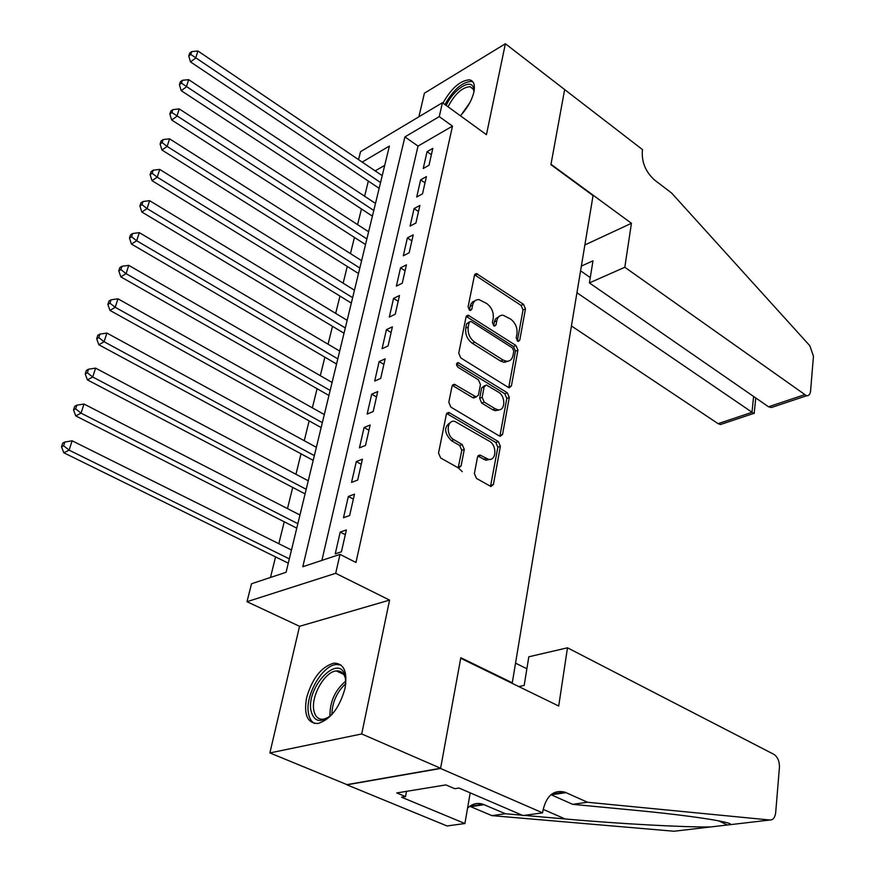 <?xml version="1.0" encoding="UTF-8"?>
<svg xmlns="http://www.w3.org/2000/svg" width="875" height="875" viewBox="0 0 875 875"><rect width="100%" height="100%" fill="white"/><g stroke="black" fill="none" stroke-linecap="round" stroke-linejoin="round"><path stroke-width="1.31" d="M517.606 341.119L518.372 341.403L519.761 340.167L525.47 308.875L523.502 304.314L476.405 273.547L474.491 275.231L468.081 306.895L469.514 310.188L470.356 310.494L471.778 309.269L472.609 305.134C473.528 301.361 475.65 299.502 478.986 299.589L486.773 303.537C491.684 307.377 493.828 312.342 493.205 318.445L492.406 322.558L493.817 325.817L494.616 326.113L496.027 324.888L496.814 320.775C497.7 316.969 499.8 315.109 503.103 315.208L510.617 319.058C515.43 322.82 517.541 327.731 516.972 333.802L516.217 337.892L517.606 341.119M345.002 688.461C347.67 671.727 343.973 663.294 333.9 663.152C321.387 666.728 312.298 678.245 306.611 697.681C303.625 714.755 307.398 723.363 317.909 723.494C330.444 719.633 339.467 707.962 345.002 688.461M460.425 115.795C467.359 108.237 471.844 100.319 473.878 92.05C475.245 84.864 473.791 80.795 469.514 79.855C460.316 80.38 451.456 88.134 442.947 103.108M474.381 473.572L476.481 478.417L490.941 486.522L493.423 484.466L500.391 446.316L498.334 441.558L448.777 412.42L446.348 414.378L438.528 453.064L440.672 457.997L458.533 468.016L461.081 465.97L464.297 449.389L462.197 444.533L453.873 439.688C445.791 435.488 446.578 419.573 454.738 421.345L489.344 441.208C497.219 445.353 496.464 461.18 488.436 459.32L479.948 455.044L477.509 457.045L474.381 473.572M440.606 768.272L346.959 784.623L269.883 752.938L361.703 733.95L440.606 768.272L460.808 657.705L512.28 682.795L593.053 195.584L550.922 164.675L564.648 89.567L505.378 43.75L486.445 134.684L442.422 102.725L439.272 116.627L452.484 126.131L355.961 562.472L339.992 554.389L335.694 573.311L246.991 601.705L251.519 583.756L286.07 572.294L389.397 146.048L362.195 162.094M361.703 733.95L389.572 600.097L335.694 573.311M508.277 387.363L509.283 387.734L511.416 385.886L517.945 350.098L515.955 345.483L468.114 315.175L466.058 316.936L458.73 353.161L460.797 357.952L508.277 387.363M509.305 397.436L502.567 434.383L500.259 436.33L499.352 435.991L450.898 407.148L448.798 402.292L452.058 386.159L454.377 384.256L476.153 396.966L478.428 395.062L480.452 384.573L478.395 379.816L458.008 367.281C456.028 364.995 456.061 363.442 458.117 362.622L507.281 392.755L509.305 397.436L506.811 398.42L500.052 435.323L502.567 434.383M505.378 43.75L424.408 93.198L418.884 116.791M428.991 165.266L432.808 148.389L427.066 151.681L423.227 168.503L428.991 165.266M422.516 193.834L426.409 176.619L420.634 179.834L416.719 197.006L422.516 193.834M415.909 223.005L419.891 205.428L414.083 208.567L410.08 226.089L415.909 223.005M409.161 252.777L413.23 234.839L407.378 237.902L403.298 255.784L409.161 252.777M402.27 283.194L406.427 264.863L400.542 267.837L396.375 286.114L402.27 283.194M505.4 362.261L504.82 361.9M395.238 314.245L399.481 295.531L393.564 298.419L389.298 317.078L395.238 314.245M388.052 345.986L392.383 326.856L386.433 329.656L382.08 348.72L388.052 345.986M380.702 378.405L385.131 358.87L379.148 361.572L374.697 381.052L380.702 378.405M373.198 411.545L377.716 391.573L371.7 394.177L367.15 414.083L373.198 411.545M365.52 445.43L370.147 425.009L364.087 427.503L359.439 447.858L365.52 445.43M357.667 480.08L362.403 459.2L356.311 461.584L351.553 482.398L357.667 480.08M349.639 515.528L354.484 494.167L348.348 496.431L343.492 517.716L349.639 515.528M452.484 126.131L418.031 146.07L321.891 560.394M340.211 532.077L335.245 553.853L341.425 551.786L346.38 529.933L340.211 532.077L345.297 534.691M368.342 181.081L364.613 196.219M361.463 208.972L357.591 224.623M354.441 237.42L350.438 253.608M347.266 266.448L343.142 283.183M339.959 296.067L335.683 313.37M332.489 326.309L328.07 344.203M324.866 357.175L320.294 375.692M317.089 388.697L312.353 407.848M309.137 420.908L304.248 440.705M301.011 453.797L295.958 474.283M292.709 487.419L287.481 508.605M284.233 521.773L278.819 543.703M275.559 556.905L270.484 577.467M384.716 165.364L375.178 170.888M511.438 682.981L512.28 682.795M497.339 409.938L498.039 410.364M389.572 600.097L299.545 626.303L269.883 752.938M299.545 626.303L246.991 601.705M358.542 159.633L360.555 151.648L442.422 102.725M439.272 116.627L404.917 136.894L302.794 566.737L339.992 554.389M418.031 146.07L404.917 136.894M427.066 151.681L431.375 154.689M420.634 179.834L425.009 182.831M414.083 208.567L418.502 211.542M407.378 237.902L411.863 240.844M400.542 267.837L405.092 270.758M393.564 298.419L398.169 301.306M386.433 329.656L391.103 332.511M379.148 361.572L383.873 364.394M371.7 394.177L376.502 396.966M364.087 427.503L368.955 430.259M356.311 461.584L361.255 464.297M348.348 496.431L353.369 499.1M499.242 316.356L495.425 319.003L494.364 321.858L496.814 320.775M493.62 325.686L494.364 321.858M475.027 300.792L472.675 301.842L470.958 303.953L470.17 306.261L472.609 305.134M469.394 310.111L470.17 306.261M517.344 340.922L523.02 309.958L521.062 305.408L474.6 274.837M508.714 387.581L515.473 351.138L513.483 346.522L466.211 316.4M513.778 351.127L512.389 347.889L471.373 321.705L470.542 321.409L469.098 322.645L468.212 327.053C467.545 333.309 469.722 338.352 474.742 342.191L502.972 359.986L506.384 361.244C509.873 361.419 512.072 359.505 512.98 355.491L513.778 351.127M469.405 321.923L466.637 323.75L469.098 322.645M507.872 361.233L503.902 362.283L500.5 361.025L472.281 343.273C467.261 339.434 465.084 334.403 465.752 328.158L466.637 323.75M499.756 436.188L500.052 435.323M475.672 396.845L473.659 397.972L472.653 397.6L452.32 385.383M456.531 364.033L504.787 393.739L507.281 392.755M495.25 408.778L497.831 409.752C505.488 411.283 505.892 396.233 498.356 392.088L486.369 384.967L484.159 386.848L482.158 397.337L484.214 402.095L495.25 408.778L492.745 409.762L495.327 410.714L499.002 409.784M484.673 385.656L481.677 387.855L484.159 386.848M492.745 409.762L481.709 403.08L479.664 398.333L481.677 387.855M506.811 398.42L504.787 393.739M489.77 459.397L485.909 460.239L477.848 456.072M450.745 422.297C443.756 426.672 443.964 432.786 451.358 440.65L453.873 439.688M458.172 467.917L461.781 450.33L459.681 445.473L451.358 440.65M490.503 486.391L497.864 447.234L495.819 442.488L446.666 413.503M382.222 175.645L197.936 51.002L195.639 58.111L190.509 61.917L379.148 188.322M190.805 54.447L191.734 51.603L189.678 53.134L188.759 55.978L190.805 54.447L380.548 182.536M191.734 51.603L197.936 51.002M190.509 61.917L188.759 55.978M446.206 105.47C452.966 90.147 470.367 78.334 473.353 87.347L473.922 91.831M473.944 91.416L473.462 89.48L470.061 86.669C462.12 87.303 454.792 94.019 448.055 106.805M472.981 81.955L471.373 81.452C462.208 81.966 453.403 89.677 444.959 104.562M332.216 714.219C321.103 723.625 314.016 722.4 310.931 710.533C306.163 685.869 340.561 651.82 345.275 676.966L345.745 684.075M345.669 679.459L345.559 678.967C344.137 673.214 341.031 670.545 336.252 670.939C324.953 671.584 311.03 695.767 313.775 710.019C314.978 716.625 318.227 719.688 323.52 719.228L328.694 717.259M340.878 664.967L336.339 664.497C322.339 665.284 305.08 695.198 308.405 712.928C309.236 718.123 311.27 721.634 314.53 723.461M571.441 325.97L718.123 423.664L751.997 412.322L753.605 396.473M576.942 292.742L753.725 413.416L720.42 424.539L718.123 423.664M564.67 89.436L550.998 164.27L631.433 223.3L624.816 267.269L806.564 395.773C808.861 395.861 810.195 394.286 810.567 391.059L813.455 356.213L809.856 345.767L671.606 193.036L654.697 180.13C645.772 172.113 641.648 162.4 642.327 151.003L642.534 149.625L564.561 89.502M631.433 223.3L584.872 244.956M624.816 267.269L589.411 282.909L592.987 260.816L581.361 266.087M589.411 282.909L768.523 406.788L804.278 394.822M722.936 423.697L720.42 424.539M580.584 270.823L590.275 277.561M776.059 405.956L771.389 407.52L768.523 406.788M567.481 647.806L773.817 754.305C777.667 756.897 779.538 761.261 779.428 767.386L775.688 812.613C775.064 817.523 773.128 819.995 769.891 820.017L587.541 802.255L564.977 792.181C553.689 789.469 546.339 795.659 542.927 810.731L542.609 812.853L440.573 768.48L460.709 658.273L558.709 706.016L567.481 647.806L528.817 656.786L524.18 685.398L518.788 686.569M524.158 815.38L565.163 818.967C620.342 823.889 685.672 827.356 710.752 826.941L730.789 824.6C732.113 821.953 689.248 815.358 632.68 810.064L572.677 804.333L550.987 794.686M572.677 804.333L587.541 802.255M710.752 826.941L674.023 831.239L491.903 815.631L469.755 806.28M491.903 815.631L505.378 813.75L522.222 815.216M467.567 808.15C472.194 803.731 477.367 802.441 483.088 804.267L505.378 813.75M440.573 768.48L346.916 784.809L447.059 825.967L464.909 823.517L401.581 797.212L405.519 796.578L406.525 791.339M542.609 812.853L522.988 815.544L458.959 788.025L454.738 788.703L445.889 784.908L396.769 792.936L405.519 796.578M515.539 663.141L526.881 668.773M464.909 823.517L470.203 792.859M375.484 203.427L188.694 79.658L186.342 86.909L181.202 90.65L372.4 216.147M181.464 83.191L182.405 80.292L180.348 81.802L179.408 84.7L181.464 83.191L373.778 210.459M182.405 80.292L188.694 79.658M181.202 90.65L179.408 84.7M368.616 231.777L179.244 108.927L176.848 116.342L171.675 120.006L365.52 244.541M171.916 112.569L172.878 109.605L170.822 111.081L169.848 114.045L171.916 112.569L366.877 238.941M172.878 109.605L179.244 108.927M171.675 120.006L169.848 114.045M361.605 260.684L169.586 138.841L167.136 146.42L161.952 150.008L358.498 273.503M162.159 142.592L163.144 139.562L161.077 141.006L160.092 144.036L162.159 142.592L167.136 146.42L359.833 268.012M163.144 139.562L169.586 138.841M161.952 150.008L160.092 144.036M354.452 290.205L159.72 169.411L157.216 177.166L152.02 180.666L351.334 303.056M152.184 173.283L153.191 170.188L151.112 171.598L150.106 174.694L152.184 173.283L157.216 177.166L352.636 297.675M153.191 170.188L159.72 169.411M152.02 180.666L150.106 174.694M347.145 320.316L149.625 200.681L147.077 208.6L141.848 212.013L344.017 333.222M141.991 204.662L143.019 201.502L140.93 202.869L139.902 206.041L141.991 204.662L147.077 208.6L345.297 327.95M143.019 201.502L149.625 200.681M141.848 212.013L139.902 206.041M339.697 351.072L139.311 232.652L136.697 240.756L131.458 244.07L336.558 364.011M131.556 236.764L132.606 233.516L130.517 234.861L129.467 238.098L131.556 236.764L136.697 240.756L337.805 358.859M132.606 233.516L139.311 232.652M131.458 244.07L129.467 238.098M332.084 382.473L128.756 265.355L126.077 273.645L120.827 276.861L328.934 395.456M120.881 269.587L121.964 266.273L119.864 267.575L118.792 270.889L120.881 269.587L126.077 273.645L330.159 390.425M121.964 266.273L128.756 265.355M120.827 276.861L118.792 270.889M462.252 471.647L458.237 467.797M324.308 414.553L117.961 298.812L115.216 307.3L109.955 310.406L321.147 427.569M109.966 303.188L111.07 299.786L108.97 301.044L107.866 304.434L109.966 303.188L115.216 307.3L322.339 422.669M111.07 299.786L117.961 298.812M109.955 310.406L107.866 304.434M316.367 447.311L106.903 333.058L104.103 341.753L98.82 344.75L313.195 460.37M98.787 337.575L99.925 334.097L97.814 335.311L96.688 338.778L98.787 337.575L104.103 341.753L314.355 455.613M99.925 334.097L106.903 333.058M98.82 344.75L96.688 338.778M308.252 480.791L95.583 368.123L92.717 377.016L87.423 379.903L305.069 493.894M87.347 372.772L88.506 369.217L86.395 370.387L85.236 373.931L87.347 372.772L92.717 377.016L306.195 489.278M88.506 369.217L95.583 368.123M87.423 379.903L85.236 373.931M299.95 515.014L84 404.031L81.058 413.142L75.753 415.898L296.767 528.15M75.633 408.822L76.814 405.18L74.703 406.295L73.522 409.938L75.633 408.822L81.058 413.142L297.85 523.688M76.814 405.18L84 404.031M75.753 415.898L73.522 409.938M291.473 550.003L72.133 440.803L69.114 450.144L63.798 452.769L288.28 563.161M63.634 445.758L64.848 442.028L62.727 443.089L61.513 446.819L63.634 445.758L69.114 450.144L289.319 558.873M64.848 442.028L72.133 440.803M63.798 452.769L61.513 446.819M517.573 341.097L519.761 340.167M469.623 310.253L471.778 309.269M493.85 325.839L496.027 324.888M475.256 275.177L477.684 274.006M521.062 305.408L523.502 304.314M523.02 309.958L525.47 308.875M466.867 316.717L469.317 315.602M513.483 346.522L515.955 345.483M515.473 351.138L517.945 350.098M508.922 386.881L511.416 385.886M465.752 328.158L468.212 327.053M472.281 343.273L474.742 342.191M500.5 361.025L502.972 359.986M452.944 385.667L455.427 384.639M472.653 397.6L475.147 396.594M456.553 363.902L458.894 362.906M479.664 398.333L482.158 397.337M481.709 403.08L484.214 402.095M478.297 456.291L480.823 455.361M483.602 459.375L486.139 458.456M459.681 445.473L462.197 444.533M461.781 450.33L464.297 449.389M458.555 466.889L461.081 465.97M447.267 413.777L449.761 412.781M495.819 442.488L498.334 441.558M497.864 447.234L500.391 446.316M490.886 485.341L493.423 484.466M461.081 115.095L469.842 102.67M329.973 716.275C329.689 702.002 334.961 690.266 345.778 681.056M345.778 683.594C336.864 691.972 332.238 702.297 331.877 714.558M551.261 794.806L566.081 792.63M484.17 804.683L470.75 806.663M730.789 824.6L769.891 820.017M565.163 818.967L543.167 809.364M474.884 274.28L476.405 273.547M466.484 315.908L468.114 315.175M503.902 362.283L506.384 361.244M452.561 385.011L454.377 384.256M473.659 397.972L476.153 396.966M456.892 363.147L458.117 362.622M495.327 410.714L497.831 409.752M478.111 455.711L479.948 455.044M485.909 460.239L488.436 459.32M446.884 413.175L448.777 412.42M473.277 89.053L470.061 86.669M345.559 678.967L345.275 676.966M343.667 674.33L336.252 670.939M806.564 395.773L771.389 407.52M754.184 413.558L755.759 397.961M726.928 824.764L718.484 820.805M483.088 804.267L469.831 806.225M551.688 794.139L564.977 792.181"/></g></svg>
